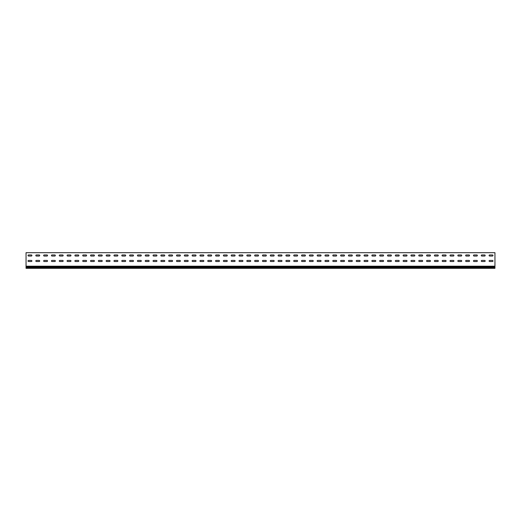 <?xml version="1.0" encoding="UTF-8"?>
<svg xmlns="http://www.w3.org/2000/svg" width="521" height="521" viewBox="0 0 521 521"><rect width="100%" height="100%" fill="white"/><g stroke="black" fill="none" stroke-linecap="round" stroke-linejoin="round"><path stroke-width="0.78" d="M28.551 260.422A0.547 0.547 0 0 0 28.004 260.969A0.547 0.547 0 0 0 28.551 261.516L31.364 261.516A0.547 0.547 0 0 0 31.911 260.969A0.547 0.547 0 0 0 31.364 260.422L28.551 260.422A0.547 0.547 0 0 0 28.004 260.969A0.547 0.547 0 0 0 28.551 261.516M36.366 260.422A0.547 0.547 0 0 0 35.819 260.969A0.547 0.547 0 0 0 36.366 261.516L39.179 261.516A0.547 0.547 0 0 0 39.726 260.969A0.547 0.547 0 0 0 39.179 260.422L36.366 260.422A0.547 0.547 0 0 0 35.819 260.969A0.547 0.547 0 0 0 36.366 261.516M44.181 260.422A0.547 0.547 0 0 0 43.634 260.969A0.547 0.547 0 0 0 44.181 261.516L46.994 261.516A0.547 0.547 0 0 0 47.541 260.969A0.547 0.547 0 0 0 46.994 260.422L44.181 260.422A0.547 0.547 0 0 0 43.634 260.969A0.547 0.547 0 0 0 44.181 261.516M51.996 260.422A0.547 0.547 0 0 0 51.449 260.969A0.547 0.547 0 0 0 51.996 261.516L54.809 261.516A0.547 0.547 0 0 0 55.356 260.969A0.547 0.547 0 0 0 54.809 260.422L51.996 260.422A0.547 0.547 0 0 0 51.449 260.969A0.547 0.547 0 0 0 51.996 261.516M59.811 260.422A0.547 0.547 0 0 0 59.264 260.969A0.547 0.547 0 0 0 59.811 261.516L62.624 261.516A0.547 0.547 0 0 0 63.171 260.969A0.547 0.547 0 0 0 62.624 260.422L59.811 260.422A0.547 0.547 0 0 0 59.264 260.969A0.547 0.547 0 0 0 59.811 261.516M67.626 260.422A0.547 0.547 0 0 0 67.079 260.969A0.547 0.547 0 0 0 67.626 261.516L70.439 261.516A0.547 0.547 0 0 0 70.986 260.969A0.547 0.547 0 0 0 70.439 260.422L67.626 260.422A0.547 0.547 0 0 0 67.079 260.969A0.547 0.547 0 0 0 67.626 261.516M75.441 260.422A0.547 0.547 0 0 0 74.894 260.969A0.547 0.547 0 0 0 75.441 261.516L78.254 261.516A0.547 0.547 0 0 0 78.801 260.969A0.547 0.547 0 0 0 78.254 260.422L75.441 260.422A0.547 0.547 0 0 0 74.894 260.969A0.547 0.547 0 0 0 75.441 261.516M83.256 260.422A0.547 0.547 0 0 0 82.709 260.969A0.547 0.547 0 0 0 83.256 261.516L86.069 261.516A0.547 0.547 0 0 0 86.616 260.969A0.547 0.547 0 0 0 86.069 260.422L83.256 260.422A0.547 0.547 0 0 0 82.709 260.969A0.547 0.547 0 0 0 83.256 261.516M91.071 260.422A0.547 0.547 0 0 0 90.524 260.969A0.547 0.547 0 0 0 91.071 261.516L93.884 261.516A0.547 0.547 0 0 0 94.431 260.969A0.547 0.547 0 0 0 93.884 260.422L91.071 260.422A0.547 0.547 0 0 0 90.524 260.969A0.547 0.547 0 0 0 91.071 261.516M98.886 260.422A0.547 0.547 0 0 0 98.339 260.969A0.547 0.547 0 0 0 98.886 261.516L101.699 261.516A0.547 0.547 0 0 0 102.246 260.969A0.547 0.547 0 0 0 101.699 260.422L98.886 260.422A0.547 0.547 0 0 0 98.339 260.969A0.547 0.547 0 0 0 98.886 261.516M106.701 260.422A0.547 0.547 0 0 0 106.154 260.969A0.547 0.547 0 0 0 106.701 261.516L109.514 261.516A0.547 0.547 0 0 0 110.061 260.969A0.547 0.547 0 0 0 109.514 260.422L106.701 260.422A0.547 0.547 0 0 0 106.154 260.969A0.547 0.547 0 0 0 106.701 261.516M114.516 260.422A0.547 0.547 0 0 0 113.969 260.969A0.547 0.547 0 0 0 114.516 261.516L117.329 261.516A0.547 0.547 0 0 0 117.876 260.969A0.547 0.547 0 0 0 117.329 260.422L114.516 260.422A0.547 0.547 0 0 0 113.969 260.969A0.547 0.547 0 0 0 114.516 261.516M122.331 260.422A0.547 0.547 0 0 0 121.784 260.969A0.547 0.547 0 0 0 122.331 261.516L125.144 261.516A0.547 0.547 0 0 0 125.691 260.969A0.547 0.547 0 0 0 125.144 260.422L122.331 260.422A0.547 0.547 0 0 0 121.784 260.969A0.547 0.547 0 0 0 122.331 261.516M130.146 260.422A0.547 0.547 0 0 0 129.599 260.969A0.547 0.547 0 0 0 130.146 261.516L132.959 261.516A0.547 0.547 0 0 0 133.506 260.969A0.547 0.547 0 0 0 132.959 260.422L130.146 260.422A0.547 0.547 0 0 0 129.599 260.969A0.547 0.547 0 0 0 130.146 261.516M137.961 260.422A0.547 0.547 0 0 0 137.414 260.969A0.547 0.547 0 0 0 137.961 261.516L140.774 261.516A0.547 0.547 0 0 0 141.321 260.969A0.547 0.547 0 0 0 140.774 260.422L137.961 260.422A0.547 0.547 0 0 0 137.414 260.969A0.547 0.547 0 0 0 137.961 261.516M145.776 260.422A0.547 0.547 0 0 0 145.229 260.969A0.547 0.547 0 0 0 145.776 261.516L148.589 261.516A0.547 0.547 0 0 0 149.136 260.969A0.547 0.547 0 0 0 148.589 260.422L145.776 260.422A0.547 0.547 0 0 0 145.229 260.969A0.547 0.547 0 0 0 145.776 261.516M153.591 260.422A0.547 0.547 0 0 0 153.044 260.969A0.547 0.547 0 0 0 153.591 261.516L156.404 261.516A0.547 0.547 0 0 0 156.951 260.969A0.547 0.547 0 0 0 156.404 260.422L153.591 260.422A0.547 0.547 0 0 0 153.044 260.969A0.547 0.547 0 0 0 153.591 261.516M161.406 260.422A0.547 0.547 0 0 0 160.859 260.969A0.547 0.547 0 0 0 161.406 261.516L164.219 261.516A0.547 0.547 0 0 0 164.766 260.969A0.547 0.547 0 0 0 164.219 260.422L161.406 260.422A0.547 0.547 0 0 0 160.859 260.969A0.547 0.547 0 0 0 161.406 261.516M169.221 260.422A0.547 0.547 0 0 0 168.674 260.969A0.547 0.547 0 0 0 169.221 261.516L172.034 261.516A0.547 0.547 0 0 0 172.581 260.969A0.547 0.547 0 0 0 172.034 260.422L169.221 260.422A0.547 0.547 0 0 0 168.674 260.969A0.547 0.547 0 0 0 169.221 261.516M177.036 260.422A0.547 0.547 0 0 0 176.489 260.969A0.547 0.547 0 0 0 177.036 261.516L179.849 261.516A0.547 0.547 0 0 0 180.396 260.969A0.547 0.547 0 0 0 179.849 260.422L177.036 260.422A0.547 0.547 0 0 0 176.489 260.969A0.547 0.547 0 0 0 177.036 261.516M184.851 260.422A0.547 0.547 0 0 0 184.304 260.969A0.547 0.547 0 0 0 184.851 261.516L187.664 261.516A0.547 0.547 0 0 0 188.211 260.969A0.547 0.547 0 0 0 187.664 260.422L184.851 260.422A0.547 0.547 0 0 0 184.304 260.969A0.547 0.547 0 0 0 184.851 261.516M192.666 260.422A0.547 0.547 0 0 0 192.119 260.969A0.547 0.547 0 0 0 192.666 261.516L195.479 261.516A0.547 0.547 0 0 0 196.026 260.969A0.547 0.547 0 0 0 195.479 260.422L192.666 260.422A0.547 0.547 0 0 0 192.119 260.969A0.547 0.547 0 0 0 192.666 261.516M200.481 260.422A0.547 0.547 0 0 0 199.934 260.969A0.547 0.547 0 0 0 200.481 261.516L203.294 261.516A0.547 0.547 0 0 0 203.841 260.969A0.547 0.547 0 0 0 203.294 260.422L200.481 260.422A0.547 0.547 0 0 0 199.934 260.969A0.547 0.547 0 0 0 200.481 261.516M208.296 260.422A0.547 0.547 0 0 0 207.749 260.969A0.547 0.547 0 0 0 208.296 261.516L211.109 261.516A0.547 0.547 0 0 0 211.656 260.969A0.547 0.547 0 0 0 211.109 260.422L208.296 260.422A0.547 0.547 0 0 0 207.749 260.969A0.547 0.547 0 0 0 208.296 261.516M216.111 260.422A0.547 0.547 0 0 0 215.564 260.969A0.547 0.547 0 0 0 216.111 261.516L218.924 261.516A0.547 0.547 0 0 0 219.471 260.969A0.547 0.547 0 0 0 218.924 260.422L216.111 260.422A0.547 0.547 0 0 0 215.564 260.969A0.547 0.547 0 0 0 216.111 261.516M223.926 260.422A0.547 0.547 0 0 0 223.379 260.969A0.547 0.547 0 0 0 223.926 261.516L226.739 261.516A0.547 0.547 0 0 0 227.286 260.969A0.547 0.547 0 0 0 226.739 260.422L223.926 260.422A0.547 0.547 0 0 0 223.379 260.969A0.547 0.547 0 0 0 223.926 261.516M231.741 260.422A0.547 0.547 0 0 0 231.194 260.969A0.547 0.547 0 0 0 231.741 261.516L234.554 261.516A0.547 0.547 0 0 0 235.101 260.969A0.547 0.547 0 0 0 234.554 260.422L231.741 260.422A0.547 0.547 0 0 0 231.194 260.969A0.547 0.547 0 0 0 231.741 261.516M239.556 260.422A0.547 0.547 0 0 0 239.009 260.969A0.547 0.547 0 0 0 239.556 261.516L242.369 261.516A0.547 0.547 0 0 0 242.916 260.969A0.547 0.547 0 0 0 242.369 260.422L239.556 260.422A0.547 0.547 0 0 0 239.009 260.969A0.547 0.547 0 0 0 239.556 261.516M247.371 260.422A0.547 0.547 0 0 0 246.824 260.969A0.547 0.547 0 0 0 247.371 261.516L250.184 261.516A0.547 0.547 0 0 0 250.731 260.969A0.547 0.547 0 0 0 250.184 260.422L247.371 260.422A0.547 0.547 0 0 0 246.824 260.969A0.547 0.547 0 0 0 247.371 261.516M255.186 260.422A0.547 0.547 0 0 0 254.639 260.969A0.547 0.547 0 0 0 255.186 261.516L257.999 261.516A0.547 0.547 0 0 0 258.546 260.969A0.547 0.547 0 0 0 257.999 260.422L255.186 260.422A0.547 0.547 0 0 0 254.639 260.969A0.547 0.547 0 0 0 255.186 261.516M263.001 260.422A0.547 0.547 0 0 0 262.454 260.969A0.547 0.547 0 0 0 263.001 261.516L265.814 261.516A0.547 0.547 0 0 0 266.361 260.969A0.547 0.547 0 0 0 265.814 260.422L263.001 260.422A0.547 0.547 0 0 0 262.454 260.969A0.547 0.547 0 0 0 263.001 261.516M270.816 260.422A0.547 0.547 0 0 0 270.269 260.969A0.547 0.547 0 0 0 270.816 261.516L273.629 261.516A0.547 0.547 0 0 0 274.176 260.969A0.547 0.547 0 0 0 273.629 260.422L270.816 260.422A0.547 0.547 0 0 0 270.269 260.969A0.547 0.547 0 0 0 270.816 261.516M278.631 260.422A0.547 0.547 0 0 0 278.084 260.969A0.547 0.547 0 0 0 278.631 261.516L281.444 261.516A0.547 0.547 0 0 0 281.991 260.969A0.547 0.547 0 0 0 281.444 260.422L278.631 260.422A0.547 0.547 0 0 0 278.084 260.969A0.547 0.547 0 0 0 278.631 261.516M286.446 260.422A0.547 0.547 0 0 0 285.899 260.969A0.547 0.547 0 0 0 286.446 261.516L289.259 261.516A0.547 0.547 0 0 0 289.806 260.969A0.547 0.547 0 0 0 289.259 260.422L286.446 260.422A0.547 0.547 0 0 0 285.899 260.969A0.547 0.547 0 0 0 286.446 261.516M294.261 260.422A0.547 0.547 0 0 0 293.714 260.969A0.547 0.547 0 0 0 294.261 261.516L297.074 261.516A0.547 0.547 0 0 0 297.621 260.969A0.547 0.547 0 0 0 297.074 260.422L294.261 260.422A0.547 0.547 0 0 0 293.714 260.969A0.547 0.547 0 0 0 294.261 261.516M302.076 260.422A0.547 0.547 0 0 0 301.529 260.969A0.547 0.547 0 0 0 302.076 261.516L304.889 261.516A0.547 0.547 0 0 0 305.436 260.969A0.547 0.547 0 0 0 304.889 260.422L302.076 260.422A0.547 0.547 0 0 0 301.529 260.969A0.547 0.547 0 0 0 302.076 261.516M309.891 260.422A0.547 0.547 0 0 0 309.344 260.969A0.547 0.547 0 0 0 309.891 261.516L312.704 261.516A0.547 0.547 0 0 0 313.251 260.969A0.547 0.547 0 0 0 312.704 260.422L309.891 260.422A0.547 0.547 0 0 0 309.344 260.969A0.547 0.547 0 0 0 309.891 261.516M317.706 260.422A0.547 0.547 0 0 0 317.159 260.969A0.547 0.547 0 0 0 317.706 261.516L320.519 261.516A0.547 0.547 0 0 0 321.066 260.969A0.547 0.547 0 0 0 320.519 260.422L317.706 260.422A0.547 0.547 0 0 0 317.159 260.969A0.547 0.547 0 0 0 317.706 261.516M325.521 260.422A0.547 0.547 0 0 0 324.974 260.969A0.547 0.547 0 0 0 325.521 261.516L328.334 261.516A0.547 0.547 0 0 0 328.881 260.969A0.547 0.547 0 0 0 328.334 260.422L325.521 260.422A0.547 0.547 0 0 0 324.974 260.969A0.547 0.547 0 0 0 325.521 261.516M333.336 260.422A0.547 0.547 0 0 0 332.789 260.969A0.547 0.547 0 0 0 333.336 261.516L336.149 261.516A0.547 0.547 0 0 0 336.696 260.969A0.547 0.547 0 0 0 336.149 260.422L333.336 260.422A0.547 0.547 0 0 0 332.789 260.969A0.547 0.547 0 0 0 333.336 261.516M341.151 260.422A0.547 0.547 0 0 0 340.604 260.969A0.547 0.547 0 0 0 341.151 261.516L343.964 261.516A0.547 0.547 0 0 0 344.511 260.969A0.547 0.547 0 0 0 343.964 260.422L341.151 260.422A0.547 0.547 0 0 0 340.604 260.969A0.547 0.547 0 0 0 341.151 261.516M348.966 260.422A0.547 0.547 0 0 0 348.419 260.969A0.547 0.547 0 0 0 348.966 261.516L351.779 261.516A0.547 0.547 0 0 0 352.326 260.969A0.547 0.547 0 0 0 351.779 260.422L348.966 260.422A0.547 0.547 0 0 0 348.419 260.969A0.547 0.547 0 0 0 348.966 261.516M356.781 260.422A0.547 0.547 0 0 0 356.234 260.969A0.547 0.547 0 0 0 356.781 261.516L359.594 261.516A0.547 0.547 0 0 0 360.141 260.969A0.547 0.547 0 0 0 359.594 260.422L356.781 260.422A0.547 0.547 0 0 0 356.234 260.969A0.547 0.547 0 0 0 356.781 261.516M364.596 260.422A0.547 0.547 0 0 0 364.049 260.969A0.547 0.547 0 0 0 364.596 261.516L367.409 261.516A0.547 0.547 0 0 0 367.956 260.969A0.547 0.547 0 0 0 367.409 260.422L364.596 260.422A0.547 0.547 0 0 0 364.049 260.969A0.547 0.547 0 0 0 364.596 261.516M372.411 260.422A0.547 0.547 0 0 0 371.864 260.969A0.547 0.547 0 0 0 372.411 261.516L375.224 261.516A0.547 0.547 0 0 0 375.771 260.969A0.547 0.547 0 0 0 375.224 260.422L372.411 260.422A0.547 0.547 0 0 0 371.864 260.969A0.547 0.547 0 0 0 372.411 261.516M380.226 260.422A0.547 0.547 0 0 0 379.679 260.969A0.547 0.547 0 0 0 380.226 261.516L383.039 261.516A0.547 0.547 0 0 0 383.586 260.969A0.547 0.547 0 0 0 383.039 260.422L380.226 260.422A0.547 0.547 0 0 0 379.679 260.969A0.547 0.547 0 0 0 380.226 261.516M388.041 260.422A0.547 0.547 0 0 0 387.494 260.969A0.547 0.547 0 0 0 388.041 261.516L390.854 261.516A0.547 0.547 0 0 0 391.401 260.969A0.547 0.547 0 0 0 390.854 260.422L388.041 260.422A0.547 0.547 0 0 0 387.494 260.969A0.547 0.547 0 0 0 388.041 261.516M395.856 260.422A0.547 0.547 0 0 0 395.309 260.969A0.547 0.547 0 0 0 395.856 261.516L398.669 261.516A0.547 0.547 0 0 0 399.216 260.969A0.547 0.547 0 0 0 398.669 260.422L395.856 260.422A0.547 0.547 0 0 0 395.309 260.969A0.547 0.547 0 0 0 395.856 261.516M403.671 260.422A0.547 0.547 0 0 0 403.124 260.969A0.547 0.547 0 0 0 403.671 261.516L406.484 261.516A0.547 0.547 0 0 0 407.031 260.969A0.547 0.547 0 0 0 406.484 260.422L403.671 260.422A0.547 0.547 0 0 0 403.124 260.969A0.547 0.547 0 0 0 403.671 261.516M411.486 260.422A0.547 0.547 0 0 0 410.939 260.969A0.547 0.547 0 0 0 411.486 261.516L414.299 261.516A0.547 0.547 0 0 0 414.846 260.969A0.547 0.547 0 0 0 414.299 260.422L411.486 260.422A0.547 0.547 0 0 0 410.939 260.969A0.547 0.547 0 0 0 411.486 261.516M419.301 260.422A0.547 0.547 0 0 0 418.754 260.969A0.547 0.547 0 0 0 419.301 261.516L422.114 261.516A0.547 0.547 0 0 0 422.661 260.969A0.547 0.547 0 0 0 422.114 260.422L419.301 260.422A0.547 0.547 0 0 0 418.754 260.969A0.547 0.547 0 0 0 419.301 261.516M427.116 260.422A0.547 0.547 0 0 0 426.569 260.969A0.547 0.547 0 0 0 427.116 261.516L429.929 261.516A0.547 0.547 0 0 0 430.476 260.969A0.547 0.547 0 0 0 429.929 260.422L427.116 260.422A0.547 0.547 0 0 0 426.569 260.969A0.547 0.547 0 0 0 427.116 261.516M434.931 260.422A0.547 0.547 0 0 0 434.384 260.969A0.547 0.547 0 0 0 434.931 261.516L437.744 261.516A0.547 0.547 0 0 0 438.291 260.969A0.547 0.547 0 0 0 437.744 260.422L434.931 260.422A0.547 0.547 0 0 0 434.384 260.969A0.547 0.547 0 0 0 434.931 261.516M442.746 260.422A0.547 0.547 0 0 0 442.199 260.969A0.547 0.547 0 0 0 442.746 261.516L445.559 261.516A0.547 0.547 0 0 0 446.106 260.969A0.547 0.547 0 0 0 445.559 260.422L442.746 260.422A0.547 0.547 0 0 0 442.199 260.969A0.547 0.547 0 0 0 442.746 261.516M450.561 260.422A0.547 0.547 0 0 0 450.014 260.969A0.547 0.547 0 0 0 450.561 261.516L453.374 261.516A0.547 0.547 0 0 0 453.921 260.969A0.547 0.547 0 0 0 453.374 260.422L450.561 260.422A0.547 0.547 0 0 0 450.014 260.969A0.547 0.547 0 0 0 450.561 261.516M458.376 260.422A0.547 0.547 0 0 0 457.829 260.969A0.547 0.547 0 0 0 458.376 261.516L461.189 261.516A0.547 0.547 0 0 0 461.736 260.969A0.547 0.547 0 0 0 461.189 260.422L458.376 260.422A0.547 0.547 0 0 0 457.829 260.969A0.547 0.547 0 0 0 458.376 261.516M466.191 260.422A0.547 0.547 0 0 0 465.644 260.969A0.547 0.547 0 0 0 466.191 261.516L469.004 261.516A0.547 0.547 0 0 0 469.551 260.969A0.547 0.547 0 0 0 469.004 260.422L466.191 260.422A0.547 0.547 0 0 0 465.644 260.969A0.547 0.547 0 0 0 466.191 261.516M474.006 260.422A0.547 0.547 0 0 0 473.459 260.969A0.547 0.547 0 0 0 474.006 261.516L476.819 261.516A0.547 0.547 0 0 0 477.366 260.969A0.547 0.547 0 0 0 476.819 260.422L474.006 260.422A0.547 0.547 0 0 0 473.459 260.969A0.547 0.547 0 0 0 474.006 261.516M481.821 260.422A0.547 0.547 0 0 0 481.274 260.969A0.547 0.547 0 0 0 481.821 261.516L484.634 261.516A0.547 0.547 0 0 0 485.181 260.969A0.547 0.547 0 0 0 484.634 260.422L481.821 260.422A0.547 0.547 0 0 0 481.274 260.969A0.547 0.547 0 0 0 481.821 261.516M489.636 260.422A0.547 0.547 0 0 0 489.089 260.969A0.547 0.547 0 0 0 489.636 261.516L492.449 261.516A0.547 0.547 0 0 0 492.996 260.969A0.547 0.547 0 0 0 492.449 260.422L489.636 260.422A0.547 0.547 0 0 0 489.089 260.969A0.547 0.547 0 0 0 489.636 261.516M28.551 254.951A0.547 0.547 0 0 0 28.004 255.498A0.547 0.547 0 0 0 28.551 256.045L31.364 256.045A0.547 0.547 0 0 0 31.911 255.498A0.547 0.547 0 0 0 31.364 254.951L28.551 254.951A0.547 0.547 0 0 0 28.004 255.498A0.547 0.547 0 0 0 28.551 256.045M36.366 254.951A0.547 0.547 0 0 0 35.819 255.498A0.547 0.547 0 0 0 36.366 256.045L39.179 256.045A0.547 0.547 0 0 0 39.726 255.498A0.547 0.547 0 0 0 39.179 254.951L36.366 254.951A0.547 0.547 0 0 0 35.819 255.498A0.547 0.547 0 0 0 36.366 256.045M44.181 254.951A0.547 0.547 0 0 0 43.634 255.498A0.547 0.547 0 0 0 44.181 256.045L46.994 256.045A0.547 0.547 0 0 0 47.541 255.498A0.547 0.547 0 0 0 46.994 254.951L44.181 254.951A0.547 0.547 0 0 0 43.634 255.498A0.547 0.547 0 0 0 44.181 256.045M51.996 254.951A0.547 0.547 0 0 0 51.449 255.498A0.547 0.547 0 0 0 51.996 256.045L54.809 256.045A0.547 0.547 0 0 0 55.356 255.498A0.547 0.547 0 0 0 54.809 254.951L51.996 254.951A0.547 0.547 0 0 0 51.449 255.498A0.547 0.547 0 0 0 51.996 256.045M59.811 254.951A0.547 0.547 0 0 0 59.264 255.498A0.547 0.547 0 0 0 59.811 256.045L62.624 256.045A0.547 0.547 0 0 0 63.171 255.498A0.547 0.547 0 0 0 62.624 254.951L59.811 254.951A0.547 0.547 0 0 0 59.264 255.498A0.547 0.547 0 0 0 59.811 256.045M67.626 254.951A0.547 0.547 0 0 0 67.079 255.498A0.547 0.547 0 0 0 67.626 256.045L70.439 256.045A0.547 0.547 0 0 0 70.986 255.498A0.547 0.547 0 0 0 70.439 254.951L67.626 254.951A0.547 0.547 0 0 0 67.079 255.498A0.547 0.547 0 0 0 67.626 256.045M75.441 254.951A0.547 0.547 0 0 0 74.894 255.498A0.547 0.547 0 0 0 75.441 256.045L78.254 256.045A0.547 0.547 0 0 0 78.801 255.498A0.547 0.547 0 0 0 78.254 254.951L75.441 254.951A0.547 0.547 0 0 0 74.894 255.498A0.547 0.547 0 0 0 75.441 256.045M83.256 254.951A0.547 0.547 0 0 0 82.709 255.498A0.547 0.547 0 0 0 83.256 256.045L86.069 256.045A0.547 0.547 0 0 0 86.616 255.498A0.547 0.547 0 0 0 86.069 254.951L83.256 254.951A0.547 0.547 0 0 0 82.709 255.498A0.547 0.547 0 0 0 83.256 256.045M91.071 254.951A0.547 0.547 0 0 0 90.524 255.498A0.547 0.547 0 0 0 91.071 256.045L93.884 256.045A0.547 0.547 0 0 0 94.431 255.498A0.547 0.547 0 0 0 93.884 254.951L91.071 254.951A0.547 0.547 0 0 0 90.524 255.498A0.547 0.547 0 0 0 91.071 256.045M98.886 254.951A0.547 0.547 0 0 0 98.339 255.498A0.547 0.547 0 0 0 98.886 256.045L101.699 256.045A0.547 0.547 0 0 0 102.246 255.498A0.547 0.547 0 0 0 101.699 254.951L98.886 254.951A0.547 0.547 0 0 0 98.339 255.498A0.547 0.547 0 0 0 98.886 256.045M106.701 254.951A0.547 0.547 0 0 0 106.154 255.498A0.547 0.547 0 0 0 106.701 256.045L109.514 256.045A0.547 0.547 0 0 0 110.061 255.498A0.547 0.547 0 0 0 109.514 254.951L106.701 254.951A0.547 0.547 0 0 0 106.154 255.498A0.547 0.547 0 0 0 106.701 256.045M114.516 254.951A0.547 0.547 0 0 0 113.969 255.498A0.547 0.547 0 0 0 114.516 256.045L117.329 256.045A0.547 0.547 0 0 0 117.876 255.498A0.547 0.547 0 0 0 117.329 254.951L114.516 254.951A0.547 0.547 0 0 0 113.969 255.498A0.547 0.547 0 0 0 114.516 256.045M122.331 254.951A0.547 0.547 0 0 0 121.784 255.498A0.547 0.547 0 0 0 122.331 256.045L125.144 256.045A0.547 0.547 0 0 0 125.691 255.498A0.547 0.547 0 0 0 125.144 254.951L122.331 254.951A0.547 0.547 0 0 0 121.784 255.498A0.547 0.547 0 0 0 122.331 256.045M130.146 254.951A0.547 0.547 0 0 0 129.599 255.498A0.547 0.547 0 0 0 130.146 256.045L132.959 256.045A0.547 0.547 0 0 0 133.506 255.498A0.547 0.547 0 0 0 132.959 254.951L130.146 254.951A0.547 0.547 0 0 0 129.599 255.498A0.547 0.547 0 0 0 130.146 256.045M137.961 254.951A0.547 0.547 0 0 0 137.414 255.498A0.547 0.547 0 0 0 137.961 256.045L140.774 256.045A0.547 0.547 0 0 0 141.321 255.498A0.547 0.547 0 0 0 140.774 254.951L137.961 254.951A0.547 0.547 0 0 0 137.414 255.498A0.547 0.547 0 0 0 137.961 256.045M145.776 254.951A0.547 0.547 0 0 0 145.229 255.498A0.547 0.547 0 0 0 145.776 256.045L148.589 256.045A0.547 0.547 0 0 0 149.136 255.498A0.547 0.547 0 0 0 148.589 254.951L145.776 254.951A0.547 0.547 0 0 0 145.229 255.498A0.547 0.547 0 0 0 145.776 256.045M153.591 254.951A0.547 0.547 0 0 0 153.044 255.498A0.547 0.547 0 0 0 153.591 256.045L156.404 256.045A0.547 0.547 0 0 0 156.951 255.498A0.547 0.547 0 0 0 156.404 254.951L153.591 254.951A0.547 0.547 0 0 0 153.044 255.498A0.547 0.547 0 0 0 153.591 256.045M161.406 254.951A0.547 0.547 0 0 0 160.859 255.498A0.547 0.547 0 0 0 161.406 256.045L164.219 256.045A0.547 0.547 0 0 0 164.766 255.498A0.547 0.547 0 0 0 164.219 254.951L161.406 254.951A0.547 0.547 0 0 0 160.859 255.498A0.547 0.547 0 0 0 161.406 256.045M169.221 254.951A0.547 0.547 0 0 0 168.674 255.498A0.547 0.547 0 0 0 169.221 256.045L172.034 256.045A0.547 0.547 0 0 0 172.581 255.498A0.547 0.547 0 0 0 172.034 254.951L169.221 254.951A0.547 0.547 0 0 0 168.674 255.498A0.547 0.547 0 0 0 169.221 256.045M177.036 254.951A0.547 0.547 0 0 0 176.489 255.498A0.547 0.547 0 0 0 177.036 256.045L179.849 256.045A0.547 0.547 0 0 0 180.396 255.498A0.547 0.547 0 0 0 179.849 254.951L177.036 254.951A0.547 0.547 0 0 0 176.489 255.498A0.547 0.547 0 0 0 177.036 256.045M184.851 254.951A0.547 0.547 0 0 0 184.304 255.498A0.547 0.547 0 0 0 184.851 256.045L187.664 256.045A0.547 0.547 0 0 0 188.211 255.498A0.547 0.547 0 0 0 187.664 254.951L184.851 254.951A0.547 0.547 0 0 0 184.304 255.498A0.547 0.547 0 0 0 184.851 256.045M192.666 254.951A0.547 0.547 0 0 0 192.119 255.498A0.547 0.547 0 0 0 192.666 256.045L195.479 256.045A0.547 0.547 0 0 0 196.026 255.498A0.547 0.547 0 0 0 195.479 254.951L192.666 254.951A0.547 0.547 0 0 0 192.119 255.498A0.547 0.547 0 0 0 192.666 256.045M200.481 254.951A0.547 0.547 0 0 0 199.934 255.498A0.547 0.547 0 0 0 200.481 256.045L203.294 256.045A0.547 0.547 0 0 0 203.841 255.498A0.547 0.547 0 0 0 203.294 254.951L200.481 254.951A0.547 0.547 0 0 0 199.934 255.498A0.547 0.547 0 0 0 200.481 256.045M208.296 254.951A0.547 0.547 0 0 0 207.749 255.498A0.547 0.547 0 0 0 208.296 256.045L211.109 256.045A0.547 0.547 0 0 0 211.656 255.498A0.547 0.547 0 0 0 211.109 254.951L208.296 254.951A0.547 0.547 0 0 0 207.749 255.498A0.547 0.547 0 0 0 208.296 256.045M216.111 254.951A0.547 0.547 0 0 0 215.564 255.498A0.547 0.547 0 0 0 216.111 256.045L218.924 256.045A0.547 0.547 0 0 0 219.471 255.498A0.547 0.547 0 0 0 218.924 254.951L216.111 254.951A0.547 0.547 0 0 0 215.564 255.498A0.547 0.547 0 0 0 216.111 256.045M223.926 254.951A0.547 0.547 0 0 0 223.379 255.498A0.547 0.547 0 0 0 223.926 256.045L226.739 256.045A0.547 0.547 0 0 0 227.286 255.498A0.547 0.547 0 0 0 226.739 254.951L223.926 254.951A0.547 0.547 0 0 0 223.379 255.498A0.547 0.547 0 0 0 223.926 256.045M231.741 254.951A0.547 0.547 0 0 0 231.194 255.498A0.547 0.547 0 0 0 231.741 256.045L234.554 256.045A0.547 0.547 0 0 0 235.101 255.498A0.547 0.547 0 0 0 234.554 254.951L231.741 254.951A0.547 0.547 0 0 0 231.194 255.498A0.547 0.547 0 0 0 231.741 256.045M239.556 254.951A0.547 0.547 0 0 0 239.009 255.498A0.547 0.547 0 0 0 239.556 256.045L242.369 256.045A0.547 0.547 0 0 0 242.916 255.498A0.547 0.547 0 0 0 242.369 254.951L239.556 254.951A0.547 0.547 0 0 0 239.009 255.498A0.547 0.547 0 0 0 239.556 256.045M247.371 254.951A0.547 0.547 0 0 0 246.824 255.498A0.547 0.547 0 0 0 247.371 256.045L250.184 256.045A0.547 0.547 0 0 0 250.731 255.498A0.547 0.547 0 0 0 250.184 254.951L247.371 254.951A0.547 0.547 0 0 0 246.824 255.498A0.547 0.547 0 0 0 247.371 256.045M255.186 254.951A0.547 0.547 0 0 0 254.639 255.498A0.547 0.547 0 0 0 255.186 256.045L257.999 256.045A0.547 0.547 0 0 0 258.546 255.498A0.547 0.547 0 0 0 257.999 254.951L255.186 254.951A0.547 0.547 0 0 0 254.639 255.498A0.547 0.547 0 0 0 255.186 256.045M263.001 254.951A0.547 0.547 0 0 0 262.454 255.498A0.547 0.547 0 0 0 263.001 256.045L265.814 256.045A0.547 0.547 0 0 0 266.361 255.498A0.547 0.547 0 0 0 265.814 254.951L263.001 254.951A0.547 0.547 0 0 0 262.454 255.498A0.547 0.547 0 0 0 263.001 256.045M270.816 254.951A0.547 0.547 0 0 0 270.269 255.498A0.547 0.547 0 0 0 270.816 256.045L273.629 256.045A0.547 0.547 0 0 0 274.176 255.498A0.547 0.547 0 0 0 273.629 254.951L270.816 254.951A0.547 0.547 0 0 0 270.269 255.498A0.547 0.547 0 0 0 270.816 256.045M278.631 254.951A0.547 0.547 0 0 0 278.084 255.498A0.547 0.547 0 0 0 278.631 256.045L281.444 256.045A0.547 0.547 0 0 0 281.991 255.498A0.547 0.547 0 0 0 281.444 254.951L278.631 254.951A0.547 0.547 0 0 0 278.084 255.498A0.547 0.547 0 0 0 278.631 256.045M286.446 254.951A0.547 0.547 0 0 0 285.899 255.498A0.547 0.547 0 0 0 286.446 256.045L289.259 256.045A0.547 0.547 0 0 0 289.806 255.498A0.547 0.547 0 0 0 289.259 254.951L286.446 254.951A0.547 0.547 0 0 0 285.899 255.498A0.547 0.547 0 0 0 286.446 256.045M294.261 254.951A0.547 0.547 0 0 0 293.714 255.498A0.547 0.547 0 0 0 294.261 256.045L297.074 256.045A0.547 0.547 0 0 0 297.621 255.498A0.547 0.547 0 0 0 297.074 254.951L294.261 254.951A0.547 0.547 0 0 0 293.714 255.498A0.547 0.547 0 0 0 294.261 256.045M302.076 254.951A0.547 0.547 0 0 0 301.529 255.498A0.547 0.547 0 0 0 302.076 256.045L304.889 256.045A0.547 0.547 0 0 0 305.436 255.498A0.547 0.547 0 0 0 304.889 254.951L302.076 254.951A0.547 0.547 0 0 0 301.529 255.498A0.547 0.547 0 0 0 302.076 256.045M309.891 254.951A0.547 0.547 0 0 0 309.344 255.498A0.547 0.547 0 0 0 309.891 256.045L312.704 256.045A0.547 0.547 0 0 0 313.251 255.498A0.547 0.547 0 0 0 312.704 254.951L309.891 254.951A0.547 0.547 0 0 0 309.344 255.498A0.547 0.547 0 0 0 309.891 256.045M317.706 254.951A0.547 0.547 0 0 0 317.159 255.498A0.547 0.547 0 0 0 317.706 256.045L320.519 256.045A0.547 0.547 0 0 0 321.066 255.498A0.547 0.547 0 0 0 320.519 254.951L317.706 254.951A0.547 0.547 0 0 0 317.159 255.498A0.547 0.547 0 0 0 317.706 256.045M325.521 254.951A0.547 0.547 0 0 0 324.974 255.498A0.547 0.547 0 0 0 325.521 256.045L328.334 256.045A0.547 0.547 0 0 0 328.881 255.498A0.547 0.547 0 0 0 328.334 254.951L325.521 254.951A0.547 0.547 0 0 0 324.974 255.498A0.547 0.547 0 0 0 325.521 256.045M333.336 254.951A0.547 0.547 0 0 0 332.789 255.498A0.547 0.547 0 0 0 333.336 256.045L336.149 256.045A0.547 0.547 0 0 0 336.696 255.498A0.547 0.547 0 0 0 336.149 254.951L333.336 254.951A0.547 0.547 0 0 0 332.789 255.498A0.547 0.547 0 0 0 333.336 256.045M341.151 254.951A0.547 0.547 0 0 0 340.604 255.498A0.547 0.547 0 0 0 341.151 256.045L343.964 256.045A0.547 0.547 0 0 0 344.511 255.498A0.547 0.547 0 0 0 343.964 254.951L341.151 254.951A0.547 0.547 0 0 0 340.604 255.498A0.547 0.547 0 0 0 341.151 256.045M348.966 254.951A0.547 0.547 0 0 0 348.419 255.498A0.547 0.547 0 0 0 348.966 256.045L351.779 256.045A0.547 0.547 0 0 0 352.326 255.498A0.547 0.547 0 0 0 351.779 254.951L348.966 254.951A0.547 0.547 0 0 0 348.419 255.498A0.547 0.547 0 0 0 348.966 256.045M356.781 254.951A0.547 0.547 0 0 0 356.234 255.498A0.547 0.547 0 0 0 356.781 256.045L359.594 256.045A0.547 0.547 0 0 0 360.141 255.498A0.547 0.547 0 0 0 359.594 254.951L356.781 254.951A0.547 0.547 0 0 0 356.234 255.498A0.547 0.547 0 0 0 356.781 256.045M364.596 254.951A0.547 0.547 0 0 0 364.049 255.498A0.547 0.547 0 0 0 364.596 256.045L367.409 256.045A0.547 0.547 0 0 0 367.956 255.498A0.547 0.547 0 0 0 367.409 254.951L364.596 254.951A0.547 0.547 0 0 0 364.049 255.498A0.547 0.547 0 0 0 364.596 256.045M372.411 254.951A0.547 0.547 0 0 0 371.864 255.498A0.547 0.547 0 0 0 372.411 256.045L375.224 256.045A0.547 0.547 0 0 0 375.771 255.498A0.547 0.547 0 0 0 375.224 254.951L372.411 254.951A0.547 0.547 0 0 0 371.864 255.498A0.547 0.547 0 0 0 372.411 256.045M380.226 254.951A0.547 0.547 0 0 0 379.679 255.498A0.547 0.547 0 0 0 380.226 256.045L383.039 256.045A0.547 0.547 0 0 0 383.586 255.498A0.547 0.547 0 0 0 383.039 254.951L380.226 254.951A0.547 0.547 0 0 0 379.679 255.498A0.547 0.547 0 0 0 380.226 256.045M388.041 254.951A0.547 0.547 0 0 0 387.494 255.498A0.547 0.547 0 0 0 388.041 256.045L390.854 256.045A0.547 0.547 0 0 0 391.401 255.498A0.547 0.547 0 0 0 390.854 254.951L388.041 254.951A0.547 0.547 0 0 0 387.494 255.498A0.547 0.547 0 0 0 388.041 256.045M395.856 254.951A0.547 0.547 0 0 0 395.309 255.498A0.547 0.547 0 0 0 395.856 256.045L398.669 256.045A0.547 0.547 0 0 0 399.216 255.498A0.547 0.547 0 0 0 398.669 254.951L395.856 254.951A0.547 0.547 0 0 0 395.309 255.498A0.547 0.547 0 0 0 395.856 256.045M403.671 254.951A0.547 0.547 0 0 0 403.124 255.498A0.547 0.547 0 0 0 403.671 256.045L406.484 256.045A0.547 0.547 0 0 0 407.031 255.498A0.547 0.547 0 0 0 406.484 254.951L403.671 254.951A0.547 0.547 0 0 0 403.124 255.498A0.547 0.547 0 0 0 403.671 256.045M411.486 254.951A0.547 0.547 0 0 0 410.939 255.498A0.547 0.547 0 0 0 411.486 256.045L414.299 256.045A0.547 0.547 0 0 0 414.846 255.498A0.547 0.547 0 0 0 414.299 254.951L411.486 254.951A0.547 0.547 0 0 0 410.939 255.498A0.547 0.547 0 0 0 411.486 256.045M419.301 254.951A0.547 0.547 0 0 0 418.754 255.498A0.547 0.547 0 0 0 419.301 256.045L422.114 256.045A0.547 0.547 0 0 0 422.661 255.498A0.547 0.547 0 0 0 422.114 254.951L419.301 254.951A0.547 0.547 0 0 0 418.754 255.498A0.547 0.547 0 0 0 419.301 256.045M474.006 254.951A0.547 0.547 0 0 0 473.459 255.498A0.547 0.547 0 0 0 474.006 256.045L476.819 256.045A0.547 0.547 0 0 0 477.366 255.498A0.547 0.547 0 0 0 476.819 254.951L474.006 254.951A0.547 0.547 0 0 0 473.459 255.498A0.547 0.547 0 0 0 474.006 256.045M466.191 254.951A0.547 0.547 0 0 0 465.644 255.498A0.547 0.547 0 0 0 466.191 256.045L469.004 256.045A0.547 0.547 0 0 0 469.551 255.498A0.547 0.547 0 0 0 469.004 254.951L466.191 254.951A0.547 0.547 0 0 0 465.644 255.498A0.547 0.547 0 0 0 466.191 256.045M458.376 254.951A0.547 0.547 0 0 0 457.829 255.498A0.547 0.547 0 0 0 458.376 256.045L461.189 256.045A0.547 0.547 0 0 0 461.736 255.498A0.547 0.547 0 0 0 461.189 254.951L458.376 254.951A0.547 0.547 0 0 0 457.829 255.498A0.547 0.547 0 0 0 458.376 256.045M450.561 254.951A0.547 0.547 0 0 0 450.014 255.498A0.547 0.547 0 0 0 450.561 256.045L453.374 256.045A0.547 0.547 0 0 0 453.921 255.498A0.547 0.547 0 0 0 453.374 254.951L450.561 254.951A0.547 0.547 0 0 0 450.014 255.498A0.547 0.547 0 0 0 450.561 256.045M442.746 254.951A0.547 0.547 0 0 0 442.199 255.498A0.547 0.547 0 0 0 442.746 256.045L445.559 256.045A0.547 0.547 0 0 0 446.106 255.498A0.547 0.547 0 0 0 445.559 254.951L442.746 254.951A0.547 0.547 0 0 0 442.199 255.498A0.547 0.547 0 0 0 442.746 256.045M489.636 254.951A0.547 0.547 0 0 0 489.089 255.498A0.547 0.547 0 0 0 489.636 256.045L492.449 256.045A0.547 0.547 0 0 0 492.996 255.498A0.547 0.547 0 0 0 492.449 254.951L489.636 254.951A0.547 0.547 0 0 0 489.089 255.498A0.547 0.547 0 0 0 489.636 256.045M434.931 254.951A0.547 0.547 0 0 0 434.384 255.498A0.547 0.547 0 0 0 434.931 256.045L437.744 256.045A0.547 0.547 0 0 0 438.291 255.498A0.547 0.547 0 0 0 437.744 254.951L434.931 254.951A0.547 0.547 0 0 0 434.384 255.498A0.547 0.547 0 0 0 434.931 256.045M427.116 254.951A0.547 0.547 0 0 0 426.569 255.498A0.547 0.547 0 0 0 427.116 256.045L429.929 256.045A0.547 0.547 0 0 0 430.476 255.498A0.547 0.547 0 0 0 429.929 254.951L427.116 254.951A0.547 0.547 0 0 0 426.569 255.498A0.547 0.547 0 0 0 427.116 256.045M481.821 254.951A0.547 0.547 0 0 0 481.274 255.498A0.547 0.547 0 0 0 481.821 256.045L484.634 256.045A0.547 0.547 0 0 0 485.181 255.498A0.547 0.547 0 0 0 484.634 254.951L481.821 254.951A0.547 0.547 0 0 0 481.274 255.498A0.547 0.547 0 0 0 481.821 256.045M494.95 266.192L494.95 252.685L26.05 252.685L26.05 266.192L494.95 266.192L494.95 266.876L26.05 266.876L26.05 268.315L494.95 268.315L494.95 266.876M31.364 261.516A0.547 0.547 0 0 0 31.911 260.969A0.547 0.547 0 0 0 31.364 260.422M39.179 261.516A0.547 0.547 0 0 0 39.726 260.969A0.547 0.547 0 0 0 39.179 260.422M46.994 261.516A0.547 0.547 0 0 0 47.541 260.969A0.547 0.547 0 0 0 46.994 260.422M54.809 261.516A0.547 0.547 0 0 0 55.356 260.969A0.547 0.547 0 0 0 54.809 260.422M62.624 261.516A0.547 0.547 0 0 0 63.171 260.969A0.547 0.547 0 0 0 62.624 260.422M70.439 261.516A0.547 0.547 0 0 0 70.986 260.969A0.547 0.547 0 0 0 70.439 260.422M78.254 261.516A0.547 0.547 0 0 0 78.801 260.969A0.547 0.547 0 0 0 78.254 260.422M86.069 261.516A0.547 0.547 0 0 0 86.616 260.969A0.547 0.547 0 0 0 86.069 260.422M93.884 261.516A0.547 0.547 0 0 0 94.431 260.969A0.547 0.547 0 0 0 93.884 260.422M101.699 261.516A0.547 0.547 0 0 0 102.246 260.969A0.547 0.547 0 0 0 101.699 260.422M109.514 261.516A0.547 0.547 0 0 0 110.061 260.969A0.547 0.547 0 0 0 109.514 260.422M117.329 261.516A0.547 0.547 0 0 0 117.876 260.969A0.547 0.547 0 0 0 117.329 260.422M125.144 261.516A0.547 0.547 0 0 0 125.691 260.969A0.547 0.547 0 0 0 125.144 260.422M132.959 261.516A0.547 0.547 0 0 0 133.506 260.969A0.547 0.547 0 0 0 132.959 260.422M140.774 261.516A0.547 0.547 0 0 0 141.321 260.969A0.547 0.547 0 0 0 140.774 260.422M148.589 261.516A0.547 0.547 0 0 0 149.136 260.969A0.547 0.547 0 0 0 148.589 260.422M156.404 261.516A0.547 0.547 0 0 0 156.951 260.969A0.547 0.547 0 0 0 156.404 260.422M164.219 261.516A0.547 0.547 0 0 0 164.766 260.969A0.547 0.547 0 0 0 164.219 260.422M172.034 261.516A0.547 0.547 0 0 0 172.581 260.969A0.547 0.547 0 0 0 172.034 260.422M179.849 261.516A0.547 0.547 0 0 0 180.396 260.969A0.547 0.547 0 0 0 179.849 260.422M187.664 261.516A0.547 0.547 0 0 0 188.211 260.969A0.547 0.547 0 0 0 187.664 260.422M195.479 261.516A0.547 0.547 0 0 0 196.026 260.969A0.547 0.547 0 0 0 195.479 260.422M203.294 261.516A0.547 0.547 0 0 0 203.841 260.969A0.547 0.547 0 0 0 203.294 260.422M211.109 261.516A0.547 0.547 0 0 0 211.656 260.969A0.547 0.547 0 0 0 211.109 260.422M218.924 261.516A0.547 0.547 0 0 0 219.471 260.969A0.547 0.547 0 0 0 218.924 260.422M226.739 261.516A0.547 0.547 0 0 0 227.286 260.969A0.547 0.547 0 0 0 226.739 260.422M234.554 261.516A0.547 0.547 0 0 0 235.101 260.969A0.547 0.547 0 0 0 234.554 260.422M242.369 261.516A0.547 0.547 0 0 0 242.916 260.969A0.547 0.547 0 0 0 242.369 260.422M250.184 261.516A0.547 0.547 0 0 0 250.731 260.969A0.547 0.547 0 0 0 250.184 260.422M257.999 261.516A0.547 0.547 0 0 0 258.546 260.969A0.547 0.547 0 0 0 257.999 260.422M265.814 261.516A0.547 0.547 0 0 0 266.361 260.969A0.547 0.547 0 0 0 265.814 260.422M273.629 261.516A0.547 0.547 0 0 0 274.176 260.969A0.547 0.547 0 0 0 273.629 260.422M281.444 261.516A0.547 0.547 0 0 0 281.991 260.969A0.547 0.547 0 0 0 281.444 260.422M289.259 261.516A0.547 0.547 0 0 0 289.806 260.969A0.547 0.547 0 0 0 289.259 260.422M297.074 261.516A0.547 0.547 0 0 0 297.621 260.969A0.547 0.547 0 0 0 297.074 260.422M304.889 261.516A0.547 0.547 0 0 0 305.436 260.969A0.547 0.547 0 0 0 304.889 260.422M312.704 261.516A0.547 0.547 0 0 0 313.251 260.969A0.547 0.547 0 0 0 312.704 260.422M320.519 261.516A0.547 0.547 0 0 0 321.066 260.969A0.547 0.547 0 0 0 320.519 260.422M328.334 261.516A0.547 0.547 0 0 0 328.881 260.969A0.547 0.547 0 0 0 328.334 260.422M336.149 261.516A0.547 0.547 0 0 0 336.696 260.969A0.547 0.547 0 0 0 336.149 260.422M343.964 261.516A0.547 0.547 0 0 0 344.511 260.969A0.547 0.547 0 0 0 343.964 260.422M351.779 261.516A0.547 0.547 0 0 0 352.326 260.969A0.547 0.547 0 0 0 351.779 260.422M359.594 261.516A0.547 0.547 0 0 0 360.141 260.969A0.547 0.547 0 0 0 359.594 260.422M367.409 261.516A0.547 0.547 0 0 0 367.956 260.969A0.547 0.547 0 0 0 367.409 260.422M375.224 261.516A0.547 0.547 0 0 0 375.771 260.969A0.547 0.547 0 0 0 375.224 260.422M383.039 261.516A0.547 0.547 0 0 0 383.586 260.969A0.547 0.547 0 0 0 383.039 260.422M390.854 261.516A0.547 0.547 0 0 0 391.401 260.969A0.547 0.547 0 0 0 390.854 260.422M398.669 261.516A0.547 0.547 0 0 0 399.216 260.969A0.547 0.547 0 0 0 398.669 260.422M406.484 261.516A0.547 0.547 0 0 0 407.031 260.969A0.547 0.547 0 0 0 406.484 260.422M414.299 261.516A0.547 0.547 0 0 0 414.846 260.969A0.547 0.547 0 0 0 414.299 260.422M422.114 261.516A0.547 0.547 0 0 0 422.661 260.969A0.547 0.547 0 0 0 422.114 260.422M429.929 261.516A0.547 0.547 0 0 0 430.476 260.969A0.547 0.547 0 0 0 429.929 260.422M437.744 261.516A0.547 0.547 0 0 0 438.291 260.969A0.547 0.547 0 0 0 437.744 260.422M445.559 261.516A0.547 0.547 0 0 0 446.106 260.969A0.547 0.547 0 0 0 445.559 260.422M453.374 261.516A0.547 0.547 0 0 0 453.921 260.969A0.547 0.547 0 0 0 453.374 260.422M461.189 261.516A0.547 0.547 0 0 0 461.736 260.969A0.547 0.547 0 0 0 461.189 260.422M469.004 261.516A0.547 0.547 0 0 0 469.551 260.969A0.547 0.547 0 0 0 469.004 260.422M476.819 261.516A0.547 0.547 0 0 0 477.366 260.969A0.547 0.547 0 0 0 476.819 260.422M484.634 261.516A0.547 0.547 0 0 0 485.181 260.969A0.547 0.547 0 0 0 484.634 260.422M492.449 261.516A0.547 0.547 0 0 0 492.996 260.969A0.547 0.547 0 0 0 492.449 260.422M31.364 256.045A0.547 0.547 0 0 0 31.911 255.498A0.547 0.547 0 0 0 31.364 254.951M39.179 256.045A0.547 0.547 0 0 0 39.726 255.498A0.547 0.547 0 0 0 39.179 254.951M46.994 256.045A0.547 0.547 0 0 0 47.541 255.498A0.547 0.547 0 0 0 46.994 254.951M54.809 256.045A0.547 0.547 0 0 0 55.356 255.498A0.547 0.547 0 0 0 54.809 254.951M62.624 256.045A0.547 0.547 0 0 0 63.171 255.498A0.547 0.547 0 0 0 62.624 254.951M70.439 256.045A0.547 0.547 0 0 0 70.986 255.498A0.547 0.547 0 0 0 70.439 254.951M78.254 256.045A0.547 0.547 0 0 0 78.801 255.498A0.547 0.547 0 0 0 78.254 254.951M86.069 256.045A0.547 0.547 0 0 0 86.616 255.498A0.547 0.547 0 0 0 86.069 254.951M93.884 256.045A0.547 0.547 0 0 0 94.431 255.498A0.547 0.547 0 0 0 93.884 254.951M101.699 256.045A0.547 0.547 0 0 0 102.246 255.498A0.547 0.547 0 0 0 101.699 254.951M109.514 256.045A0.547 0.547 0 0 0 110.061 255.498A0.547 0.547 0 0 0 109.514 254.951M117.329 256.045A0.547 0.547 0 0 0 117.876 255.498A0.547 0.547 0 0 0 117.329 254.951M125.144 256.045A0.547 0.547 0 0 0 125.691 255.498A0.547 0.547 0 0 0 125.144 254.951M132.959 256.045A0.547 0.547 0 0 0 133.506 255.498A0.547 0.547 0 0 0 132.959 254.951M140.774 256.045A0.547 0.547 0 0 0 141.321 255.498A0.547 0.547 0 0 0 140.774 254.951M148.589 256.045A0.547 0.547 0 0 0 149.136 255.498A0.547 0.547 0 0 0 148.589 254.951M156.404 256.045A0.547 0.547 0 0 0 156.951 255.498A0.547 0.547 0 0 0 156.404 254.951M164.219 256.045A0.547 0.547 0 0 0 164.766 255.498A0.547 0.547 0 0 0 164.219 254.951M172.034 256.045A0.547 0.547 0 0 0 172.581 255.498A0.547 0.547 0 0 0 172.034 254.951M179.849 256.045A0.547 0.547 0 0 0 180.396 255.498A0.547 0.547 0 0 0 179.849 254.951M187.664 256.045A0.547 0.547 0 0 0 188.211 255.498A0.547 0.547 0 0 0 187.664 254.951M195.479 256.045A0.547 0.547 0 0 0 196.026 255.498A0.547 0.547 0 0 0 195.479 254.951M203.294 256.045A0.547 0.547 0 0 0 203.841 255.498A0.547 0.547 0 0 0 203.294 254.951M211.109 256.045A0.547 0.547 0 0 0 211.656 255.498A0.547 0.547 0 0 0 211.109 254.951M218.924 256.045A0.547 0.547 0 0 0 219.471 255.498A0.547 0.547 0 0 0 218.924 254.951M226.739 256.045A0.547 0.547 0 0 0 227.286 255.498A0.547 0.547 0 0 0 226.739 254.951M234.554 256.045A0.547 0.547 0 0 0 235.101 255.498A0.547 0.547 0 0 0 234.554 254.951M242.369 256.045A0.547 0.547 0 0 0 242.916 255.498A0.547 0.547 0 0 0 242.369 254.951M250.184 256.045A0.547 0.547 0 0 0 250.731 255.498A0.547 0.547 0 0 0 250.184 254.951M257.999 256.045A0.547 0.547 0 0 0 258.546 255.498A0.547 0.547 0 0 0 257.999 254.951M265.814 256.045A0.547 0.547 0 0 0 266.361 255.498A0.547 0.547 0 0 0 265.814 254.951M273.629 256.045A0.547 0.547 0 0 0 274.176 255.498A0.547 0.547 0 0 0 273.629 254.951M281.444 256.045A0.547 0.547 0 0 0 281.991 255.498A0.547 0.547 0 0 0 281.444 254.951M289.259 256.045A0.547 0.547 0 0 0 289.806 255.498A0.547 0.547 0 0 0 289.259 254.951M297.074 256.045A0.547 0.547 0 0 0 297.621 255.498A0.547 0.547 0 0 0 297.074 254.951M304.889 256.045A0.547 0.547 0 0 0 305.436 255.498A0.547 0.547 0 0 0 304.889 254.951M312.704 256.045A0.547 0.547 0 0 0 313.251 255.498A0.547 0.547 0 0 0 312.704 254.951M320.519 256.045A0.547 0.547 0 0 0 321.066 255.498A0.547 0.547 0 0 0 320.519 254.951M328.334 256.045A0.547 0.547 0 0 0 328.881 255.498A0.547 0.547 0 0 0 328.334 254.951M336.149 256.045A0.547 0.547 0 0 0 336.696 255.498A0.547 0.547 0 0 0 336.149 254.951M343.964 256.045A0.547 0.547 0 0 0 344.511 255.498A0.547 0.547 0 0 0 343.964 254.951M351.779 256.045A0.547 0.547 0 0 0 352.326 255.498A0.547 0.547 0 0 0 351.779 254.951M359.594 256.045A0.547 0.547 0 0 0 360.141 255.498A0.547 0.547 0 0 0 359.594 254.951M367.409 256.045A0.547 0.547 0 0 0 367.956 255.498A0.547 0.547 0 0 0 367.409 254.951M375.224 256.045A0.547 0.547 0 0 0 375.771 255.498A0.547 0.547 0 0 0 375.224 254.951M383.039 256.045A0.547 0.547 0 0 0 383.586 255.498A0.547 0.547 0 0 0 383.039 254.951M390.854 256.045A0.547 0.547 0 0 0 391.401 255.498A0.547 0.547 0 0 0 390.854 254.951M398.669 256.045A0.547 0.547 0 0 0 399.216 255.498A0.547 0.547 0 0 0 398.669 254.951M406.484 256.045A0.547 0.547 0 0 0 407.031 255.498A0.547 0.547 0 0 0 406.484 254.951M414.299 256.045A0.547 0.547 0 0 0 414.846 255.498A0.547 0.547 0 0 0 414.299 254.951M422.114 256.045A0.547 0.547 0 0 0 422.661 255.498A0.547 0.547 0 0 0 422.114 254.951M476.819 256.045A0.547 0.547 0 0 0 477.366 255.498A0.547 0.547 0 0 0 476.819 254.951M469.004 256.045A0.547 0.547 0 0 0 469.551 255.498A0.547 0.547 0 0 0 469.004 254.951M461.189 256.045A0.547 0.547 0 0 0 461.736 255.498A0.547 0.547 0 0 0 461.189 254.951M453.374 256.045A0.547 0.547 0 0 0 453.921 255.498A0.547 0.547 0 0 0 453.374 254.951M445.559 256.045A0.547 0.547 0 0 0 446.106 255.498A0.547 0.547 0 0 0 445.559 254.951M492.449 256.045A0.547 0.547 0 0 0 492.996 255.498A0.547 0.547 0 0 0 492.449 254.951M437.744 256.045A0.547 0.547 0 0 0 438.291 255.498A0.547 0.547 0 0 0 437.744 254.951M429.929 256.045A0.547 0.547 0 0 0 430.476 255.498A0.547 0.547 0 0 0 429.929 254.951M484.634 256.045A0.547 0.547 0 0 0 485.181 255.498A0.547 0.547 0 0 0 484.634 254.951M494.95 267.67L26.05 267.67M26.05 266.192L26.05 266.876"/></g></svg>
